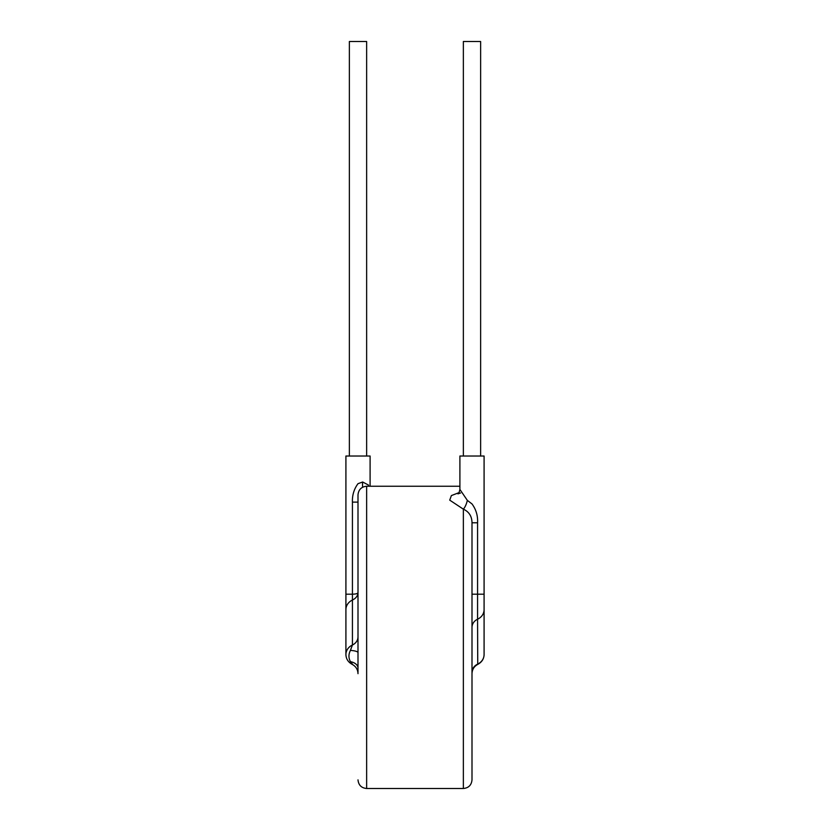 <?xml version="1.0" encoding="UTF-8"?>
<svg xmlns="http://www.w3.org/2000/svg" width="830" height="830" viewBox="0 0 830 830"><rect width="100%" height="100%" fill="white"/><g stroke="black" fill="none" stroke-linecap="round" stroke-linejoin="round"><path stroke-width="1.25" d="M463.358 456.023L463.358 41.5L480.632 41.5L480.632 456.023M349.368 456.023L349.368 41.5L366.642 41.5L366.642 456.023M352.428 664.166L350.436 661.666C348.465 658.034 348.465 654.279 350.436 650.398L352.428 645.003A10.365 9.265 0 0 0 358 636.786L358 592.558C357.823 593.564 355.956 594.104 352.428 594.197L352.428 502.119L358 502.119L358 592.558C357.823 595.836 355.956 598.337 352.428 600.049L352.428 594.197L345.913 594.197L345.913 456.023L370.097 456.023L370.097 486.245M352.428 502.119C352.148 495.24 354.005 489.088 358 483.683L362.658 482.002L368.551 485.104M472 522.776C471.907 516.27 469.023 511.737 463.358 509.164L463.358 788.5C468.608 787.992 471.482 785.107 472 779.868L472 522.776L477.572 522.776C477.935 515.752 476.078 509.475 472 503.935L467.342 500.365L459.903 489.441L459.903 456.023L484.087 456.023L484.087 609.625A12.087 10.8 0 0 1 477.572 619.211L477.738 664.415C474.086 666.428 472.166 669.509 472 673.68M358 672.383L358 494.877C358.519 489.638 361.392 486.754 366.642 486.245L366.642 788.5C361.392 787.992 358.519 785.107 358 779.868M472 695.052L472 694.108M477.572 522.776L477.572 594.197L472 594.197L472 636.786M467.342 500.365A10.365 3.88 -75.4 0 1 463.358 509.164L449.725 500.137L451.385 495.583L459.021 492.626M358 627.428L358 594.197M362.658 482.002A10.365 3.963 -83.3 0 0 362.679 487.21M472 690.249L472 686.379M472 726.852L472 724.549M472 627.428A10.365 9.265 180 0 1 477.572 619.211L477.572 594.197L484.087 594.197M472 672.383A10.365 9.265 180 0 1 477.572 664.166A12.087 10.8 0 0 0 484.087 654.58L484.087 609.625M345.913 609.625A12.087 10.8 -0 0 1 352.428 600.049L352.428 645.003A12.087 10.8 -0 0 0 345.913 654.58L345.913 594.197M358 652.671A10.365 2.355 0 0 0 350.436 650.398M358 668.109A10.365 6.682 0 0 0 350.436 661.666M463.358 788.5L366.642 788.5M459.903 486.245L366.642 486.245M484.087 654.58C483.942 658.906 481.825 662.174 477.738 664.415M345.913 654.58C346.058 658.906 348.175 662.174 352.262 664.415C355.914 666.428 357.834 669.509 358 673.68M459.903 489.441C459.239 492.408 458.575 493.881 457.932 493.871L460.598 492.968"/></g></svg>
